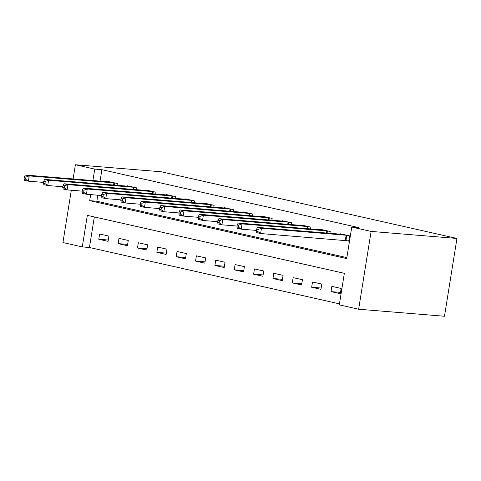 <?xml version="1.0" encoding="UTF-8"?>
<svg xmlns="http://www.w3.org/2000/svg" width="481" height="481" viewBox="0 0 481 481"><rect width="100%" height="100%" fill="white"/><g stroke="black" fill="none" stroke-linecap="round" stroke-linejoin="round"><path stroke-width="0.72" d="M94.33 216.943L89.436 247.493L82.281 246.909L62.933 242.544L71.308 190.242M82.281 246.909L87.338 215.368L344.348 273.316L339.291 304.858L358.646 309.223L444.486 316.257L456.95 238.456L161.237 171.777L75.391 164.742L94.745 169.108L92.911 180.573M89.436 247.493L339.454 303.866M341.149 288.456L331.86 286.357L331.018 291.618L340.307 293.711L341.149 288.456M321.795 284.091L312.506 281.998L311.664 287.253L320.953 289.346L321.795 284.091M302.441 279.726L293.151 277.633L292.31 282.888L301.599 284.986L302.441 279.726M283.087 275.366L273.797 273.268L272.955 278.523L282.245 280.621L283.087 275.366M263.732 271.001L254.443 268.903L253.601 274.164L262.891 276.256L263.732 271.001M244.384 266.636L235.095 264.544L234.253 269.799L243.542 271.891L244.384 266.636M225.03 262.271L215.741 260.179L214.899 265.434L224.188 267.532L225.03 262.271M205.676 257.906L196.386 255.814L195.545 261.069L204.834 263.167L205.676 257.906M186.321 253.547L177.032 251.449L176.19 256.71L185.48 258.802L186.321 253.547M166.967 249.182L157.678 247.084L156.836 252.345L166.125 254.437L166.967 249.182M147.619 244.817L138.33 242.725L137.488 247.98L146.777 250.072L147.619 244.817M128.265 240.452L118.975 238.36L118.134 243.614L127.423 245.713L128.265 240.452M108.91 236.093L99.621 233.994L98.779 239.249L108.069 241.348L108.91 236.093M90.662 194.607L89.694 200.649L346.705 258.598L351.755 227.056L358.91 227.639L101.9 169.691L100.06 181.163M97.817 195.19L96.849 201.232L346.861 257.606M346.206 240.572L348.725 241.143L349.567 235.882L340.277 233.79L340.217 234.175M329.924 233.333L330.213 231.523L320.923 229.425L320.863 229.81M310.57 228.968L310.864 227.158L301.575 225.06L301.509 225.445M291.221 224.603L291.51 222.793L282.221 220.701L282.155 221.086M271.867 220.238L272.156 218.428L262.866 216.336L262.806 216.721M252.513 215.873L252.802 214.063L243.512 211.971L243.452 212.355M233.159 211.514L233.447 209.704L224.158 207.606L224.098 207.99M213.804 207.149L214.093 205.339L204.804 203.247L204.744 203.625M194.45 202.784L194.745 200.974L185.456 198.881L185.389 199.266M175.102 198.419L175.391 196.609L166.101 194.516L166.041 194.901M155.748 194.059L156.036 192.25L146.747 190.151L146.687 190.536M136.394 189.694L136.682 187.885L127.393 185.786L127.333 186.171M117.039 185.329L117.328 183.52L108.039 181.427L107.978 181.812M101.9 169.691L94.745 169.108M351.755 227.056L371.11 231.421L456.95 238.456M75.391 164.742L73.118 178.95M358.646 309.223L371.11 231.421M96.849 201.232L89.694 200.649M340.518 292.394L331.018 291.618M108.279 240.031L98.779 239.249M127.633 244.396L118.134 243.614M146.988 248.761L137.488 247.98M166.336 253.12L156.836 252.345M185.69 257.485L176.19 256.71M205.044 261.85L195.545 261.069M224.399 266.215L214.899 265.434M243.753 270.575L234.253 269.799M263.101 274.94L253.601 274.164M282.455 279.305L272.955 278.523M301.809 283.67L292.31 282.888M321.164 288.035L311.664 287.253M347.048 235.317L261.448 228.271L257.575 227.399L342.797 234.355M348.767 240.897L260.606 233.532L256.734 232.66L256.289 231.193L257.834 231.541L258.171 229.437L256.626 229.088L256.289 231.193M258.171 229.437L261.448 228.271L260.606 233.532L257.834 231.541M257.575 227.399L256.626 229.088M327.693 230.952L242.093 223.912L238.221 223.04L323.442 229.996M256.415 230.411L241.252 229.166L237.38 228.295L236.935 226.828L238.48 227.176L238.816 225.072L237.271 224.723L236.935 226.828M238.816 225.072L242.093 223.912L241.252 229.166L238.48 227.176M238.221 223.04L237.271 224.723M308.345 226.587L222.739 219.546L218.867 218.675L304.088 225.631M237.061 226.046L221.897 224.801L218.025 223.93L217.58 222.462L219.132 222.811L219.468 220.707L217.917 220.358L217.58 222.462M219.468 220.707L222.739 219.546L221.897 224.801L219.132 222.811M218.867 218.675L217.917 220.358M288.991 222.228L203.385 215.181L199.519 214.31L284.74 221.266M217.707 221.681L202.543 220.436L198.671 219.564L198.226 218.097L199.777 218.446L200.114 216.348L198.563 215.993L198.226 218.097M200.114 216.348L203.385 215.181L202.543 220.436L199.777 218.446M199.519 214.31L198.563 215.993M269.637 217.863L184.031 210.816L180.165 209.944L265.386 216.901M198.352 217.316L183.189 216.077L179.323 215.205L178.872 213.732L180.423 214.087L180.76 211.983L179.215 211.634L178.872 213.732M180.76 211.983L184.031 210.816L183.189 216.077L180.423 214.087M180.165 209.944L179.215 211.634M250.282 213.498L164.682 206.457L160.81 205.579L246.031 212.542M178.998 212.957L163.841 211.712L159.969 210.84L159.524 209.373L161.069 209.722L161.406 207.618L159.86 207.269L159.524 209.373M161.406 207.618L164.682 206.457L163.841 211.712L161.069 209.722M160.81 205.579L159.86 207.269M230.928 209.133L145.328 202.092L141.456 201.22L226.677 208.177M159.644 208.592L144.486 207.347L140.614 206.475L140.169 205.008L141.715 205.357L142.051 203.253L140.506 202.904L140.169 205.008M142.051 203.253L145.328 202.092L144.486 207.347L141.715 205.357M141.456 201.22L140.506 202.904M211.58 204.768L125.974 197.727L122.102 196.855L207.323 203.812M140.296 204.227L125.132 202.982L121.26 202.11L120.815 200.643L122.366 200.992L122.703 198.887L121.152 198.539L120.815 200.643M122.703 198.887L125.974 197.727L125.132 202.982L122.366 200.992M122.102 196.855L121.152 198.539M192.226 200.409L106.62 193.362L102.748 192.49L187.975 199.447M120.941 199.862L105.778 198.623L101.906 197.745L101.461 196.278L103.012 196.627L103.349 194.528L101.798 194.18L101.461 196.278M103.349 194.528L106.62 193.362L105.778 198.623L103.012 196.627M102.748 192.49L101.798 194.18M172.871 196.044L87.265 188.997L83.399 188.125L168.621 195.082M101.587 195.496L86.424 194.258L82.558 193.386L82.107 191.919L83.658 192.268L83.995 190.163L82.443 189.815L82.107 191.919M83.995 190.163L87.265 188.997L86.424 194.258L83.658 192.268M83.399 188.125L82.443 189.815M153.517 191.678L67.917 184.638L64.045 183.766L149.266 190.723M82.233 191.137L67.075 189.893L63.203 189.021L62.758 187.554L64.304 187.903L64.64 185.798L63.095 185.45L62.758 187.554M64.64 185.798L67.917 184.638L67.075 189.893L64.304 187.903M64.045 183.766L63.095 185.45M134.163 187.313L48.563 180.273L44.691 179.401L129.912 186.357M62.879 186.772L47.721 185.528L43.849 184.656L43.404 183.189L44.949 183.538L45.286 181.433L43.741 181.084L43.404 183.189M45.286 181.433L48.563 180.273L47.721 185.528L44.949 183.538M44.691 179.401L43.741 181.084M114.815 182.954L29.209 175.908L25.337 175.036L110.558 181.992M43.53 182.407L28.367 181.163L24.495 180.291L24.05 178.824L25.601 179.172L25.938 177.074L24.387 176.719L24.05 178.824M25.938 177.074L29.209 175.908L28.367 181.163L25.601 179.172M25.337 175.036L24.387 176.719M346.789 235.287L345.947 240.542M346.146 235.215L345.304 240.47M327.435 230.922L327.086 233.099M326.791 230.85L326.437 233.044M308.08 226.557L307.732 228.734M307.437 226.485L307.088 228.679M288.732 222.192L288.384 224.368M288.083 222.126L287.734 224.314M269.378 217.827L269.029 220.009M268.729 217.761L268.38 219.955M250.024 213.468L249.675 215.644M249.374 213.396L249.026 215.59M230.67 209.103L230.321 211.279M230.026 209.031L229.671 211.225M211.315 204.738L210.967 206.914M210.672 204.672L210.317 206.86M191.967 200.373L191.618 202.549M191.318 200.306L190.969 202.501M172.613 196.014L172.264 198.19M171.964 195.941L171.615 198.136M153.259 191.648L152.91 193.825M152.609 191.576L152.261 193.771M133.904 187.283L133.556 189.46M133.261 187.211L132.906 189.406M114.55 182.918L114.201 185.095M113.907 182.852L113.552 185.041"/></g></svg>
